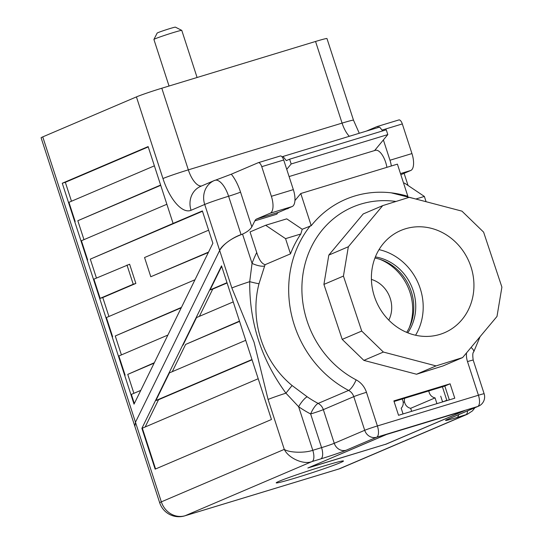 <?xml version="1.0" encoding="UTF-8"?>
<svg xmlns="http://www.w3.org/2000/svg" width="543" height="543" viewBox="0 0 543 543"><rect width="100%" height="100%" fill="white"/><g stroke="black" fill="none" stroke-linecap="round" stroke-linejoin="round"><path stroke-width="0.81" d="M385.598 444.371L464.638 410.63L386.887 434.271L307.847 468.012L385.489 444.303M199.383 316.352L212.734 289.1L227.089 282.978M239.572 321.395L185.631 344.418L172.274 371.67M290.498 253.852L265.127 264.679A106.129 96.315 66.9 0 0 264.665 265.907L259.004 283.724C249.386 320.282 262.724 361.434 292.08 385.523L307.189 396.79A10.107 2.423 -55.4 0 0 298.63 406.721L285.93 393.159A20.213 0.835 162 0 0 268.079 399.465L254.07 342.239L231.854 287.973L219.657 250.452C221.517 245.293 234.121 236.354 242.572 234.203L252.054 263.375A116.236 105.491 -113.1 0 1 256.73 252.509L250.045 231.929L265.656 225.264L285.557 238.642L290.498 253.852A106.129 96.315 -113.1 0 1 300.808 234.006L302.22 229.261L311.227 225.698A105.905 96.118 66.9 0 1 391.211 192.833L415.463 198.921M307.189 396.79A106.129 96.315 66.9 0 0 318.157 403.415L348.606 390.417A10.107 9.17 -113.1 0 1 353.778 396.648A10.107 0.414 -18 0 1 366.464 392.304L377.399 425.956L478.431 395.236A10.107 4.222 73.1 0 1 477.65 406.51A10.107 9.17 -113.1 0 0 478.492 406.198L448.05 419.196A10.107 9.17 -113.1 0 1 447.201 419.501L477.65 406.51L376.618 437.23L346.169 450.222A10.107 9.17 66.9 0 1 334.264 443.292L364.706 430.294L353.778 396.648L323.329 409.639L334.264 443.292A10.107 0.414 162 0 1 321.571 447.629A10.107 4.222 73.1 0 1 320.791 458.896L312.008 461.57L185.149 515.721A20.213 18.347 -113.1 0 1 161.339 501.854A20.213 0.835 162 0 0 159.683 502.757L41.098 137.786A20.213 0.835 -18 0 1 42.754 136.884L135.472 422.244L219.657 250.452L135.472 422.244L134.847 426.316L135.472 422.244L161.339 501.854L284.288 449.373C288.91 452.713 304.582 453.222 312.788 450.303L321.571 447.629L310.644 413.976A116.236 105.491 -113.1 0 1 298.63 406.721L312.788 450.303A10.107 4.222 73.1 0 1 312.008 461.57C303.768 464.998 288.523 458.292 284.288 449.373L268.079 399.465M155.155 469.145L141.893 428.332L221.524 265.839L271.452 419.508L155.155 469.145M265.656 225.264L286.738 218.856L302.22 229.261M300.808 234.006L285.557 238.642M214.899 180.391L231.304 174.201L258.237 162.703A5.057 2.111 73.1 0 1 258.325 162.669A5.057 2.111 73.1 0 1 261.753 166.674L271.378 196.308A15.163 6.333 73.1 0 1 270.204 213.216L256.635 219.005A15.163 6.333 -106.9 0 0 254.837 220.879L251.83 226.872C249.99 229.886 246.597 232.424 241.642 234.481L242.572 234.203M340.583 462.582A35.376 1.459 162 0 0 343.481 461A35.376 1.459 162 0 0 309.388 470.55A35.376 1.459 162 0 0 276.19 482.863A35.376 1.459 162 0 0 303.075 475.627A35.376 1.459 162 0 0 340.583 462.582M440.719 396.173L442.443 401.481L443.475 401.644L446.78 400.232L447.242 400.496M394.062 401.487L442.409 386.786L446.78 400.232M403.211 402.424L404.521 401.868M454.776 398.209L450.099 383.799L393.872 400.897L398.548 415.307L454.776 398.209M292.08 385.523L285.93 393.159C261.448 359.717 249.373 322.549 249.705 281.668A20.213 0.835 162 0 0 231.854 287.973M259.004 283.724A10.107 0.502 14.5 0 1 249.705 281.668L252.054 263.375A10.107 3.054 20.2 0 0 264.665 265.907M159.683 502.757A20.213 20.213 0 0 0 184.79 515.85A20.213 8.444 73.1 0 0 185.149 515.721L338.893 468.969A20.213 18.347 66.9 0 0 340.59 468.351L467.428 414.214L456.968 417.492A10.107 4.222 -106.9 0 0 458.665 414.662M265.127 264.679C261.835 263.83 259.038 259.771 256.73 252.509M318.157 403.415A10.107 2.837 -62.4 0 0 310.644 413.976A10.107 0.414 162 0 0 323.329 409.639A10.107 9.17 -113.1 0 0 318.157 403.415M407.861 196.315A105.905 96.118 66.9 0 0 391.211 192.833M415.85 199.023L424.368 196.437L404.467 183.059L403.639 183.31M424.368 196.437L426.079 201.711M258.42 162.649L280.202 156.024A5.057 2.111 73.1 0 1 280.29 155.99A5.057 2.111 73.1 0 1 283.711 159.995L293.342 189.629A15.163 6.333 73.1 0 1 292.168 206.537L278.6 212.333A15.163 6.333 -106.9 0 0 276.801 214.2L277.507 212.795M282.055 156.866L282.978 156.472L286.304 160.613L289.616 159.201L291.17 163.972L286.745 169.321M382.686 130.897L379.618 127.082L282.978 156.472M291.17 163.972L387.811 134.589L386.256 129.811L289.616 159.201M387.811 134.589L374.589 150.56M286.779 208.838A15.177 6.34 -106.9 0 0 287.593 208.722A15.177 6.34 -106.9 0 0 288.808 207.969M294.937 200.577L300.774 193.525L311.227 225.698M407.854 196.288L397.408 164.142L300.774 193.525M227.001 282.693L210.1 289.901L212.734 289.1M210.1 289.901L221.13 267.407L221.924 267.068M155.576 468.969L142.334 428.196L141.893 428.332M145.171 426.988L158.522 399.736L155.889 400.537L169.443 372.878L245.721 340.318M239.483 321.11L185.631 344.418M182.991 345.219L196.546 317.56L233.239 301.901M252.054 359.812L158.522 399.736M142.334 428.196L258.203 378.736M251.966 359.527L155.889 400.537M442.409 386.786L444.826 386.053L449.319 399.865M444.826 386.053L450.099 383.799M289.093 176.556L375.41 150.309A15.163 6.333 73.1 0 1 386.908 167.339M383.385 139.938L389.983 160.246A15.163 6.333 73.1 0 1 391.333 165.988M366.349 131.121L376.842 126.641A5.057 2.111 73.1 0 1 376.93 126.607A5.057 2.111 73.1 0 1 378.614 127.388M154.131 363.131L127.748 374.392L133.897 393.315M181.24 307.813L115.265 335.974L121.415 354.898M160.721 185.333L77.819 220.723L83.968 239.646M208.349 252.495L150.791 276.74L144.553 257.531L208.627 230.184M96.45 278.064L90.301 259.14L202.478 211.254M126.987 265.032L133.232 284.24L100.143 298.358L93.905 279.15L129.621 264.231L135.865 283.439L102.783 297.557L108.933 316.481M42.754 136.884L136.429 96.898A20.213 0.835 -18 0 1 161.807 88.224L188.333 169.857A20.213 8.444 -106.9 0 0 201.582 185.971M212.876 243.257L134.033 404.141L62.262 183.242L148.13 146.583L173.095 223.424L202.369 210.928L212.876 243.257M241.642 234.481L241.092 234.685C230.734 238.75 223.594 244.004 219.657 250.452L204.711 204.46L191.055 210.29A40.426 16.894 73.1 0 1 162.954 178.538L136.429 96.898M349.312 136.3A20.213 8.444 73.1 0 1 342.076 123.112L315.551 41.472L161.807 88.224M315.551 41.472A20.213 0.835 -18 0 1 326.974 38.56L353.5 120.2A20.213 0.835 162 0 0 342.076 123.112L188.333 169.857A20.213 0.835 -18 0 0 162.954 178.538M154.334 362.724L127.748 374.392M125.114 375.193L118.869 355.984L167.882 335.065M181.437 307.406L115.265 335.974M112.632 336.775L106.387 317.567L194.991 279.747M100.143 298.358L102.783 297.557M173.095 223.424L90.301 259.14M87.661 259.941L81.423 240.732L166.871 204.263M160.626 185.048L77.819 220.723M75.178 221.524L68.941 202.315L154.388 165.839M71.479 201.229L65.336 182.305L62.262 183.242M134.325 403.551L131.352 394.401L140.78 390.383M65.336 182.305L148.239 146.915M208.546 252.088L150.791 276.74M133.232 284.24L135.865 283.439M377.025 126.587L398.806 119.962A5.057 2.111 73.1 0 1 398.895 119.928A5.057 2.111 73.1 0 1 402.315 123.933L411.947 153.567A15.163 6.333 73.1 0 1 410.773 170.475L400.843 174.71M241.092 234.685L228.603 196.24A20.145 8.416 -106.9 0 0 214.655 180.398A20.145 8.416 -106.9 0 0 214.648 180.398A20.145 8.416 -106.9 0 0 214.6 180.419A20.213 18.347 -113.1 0 0 214.349 180.52L200.686 186.351A20.213 18.347 -113.1 0 0 191.055 210.29M288.774 207.989A15.163 6.333 73.1 0 1 287.586 208.709A15.163 6.333 73.1 0 1 286.819 208.824M388.795 320.126A27.795 25.229 66.9 0 0 371.412 279.407M409.184 327.884A50.54 45.863 66.9 0 0 379.924 259.316M406.673 332.37A47.506 43.114 66.9 0 0 374.941 258.027M407.773 332.818A47.506 43.114 66.9 0 0 411.58 286.331A47.506 43.114 66.9 0 0 375.376 256.92M363.858 360.382L416.542 374.236L443.095 365.907L462.609 357.579L496.994 316.44L501.902 287.125L483.609 232.139L461.957 211.146L409.279 197.292L382.72 205.621L363.206 213.949L328.82 255.088L323.913 284.403L342.212 339.389L363.858 360.382L383.378 352.054L436.056 365.901L416.542 374.236M436.056 365.901L462.609 357.579M382.72 205.621L348.341 246.753L328.82 255.088M348.341 246.753L343.434 276.075L323.913 284.403M343.434 276.075L361.726 331.06L342.212 339.389M361.726 331.06L383.378 352.054M374.351 296.295A55.59 50.451 66.9 0 0 444.493 332.723A55.59 50.451 66.9 0 0 469.071 261.794A55.59 50.451 66.9 0 0 400.843 230.47A55.59 50.451 66.9 0 0 374.351 296.295M415.571 335.235A55.59 50.451 66.9 0 0 379.021 249.624M197.089 77.493L181.783 30.401A14.654 0.604 162 0 0 181.762 30.381A14.654 0.604 162 0 0 170.366 33.49A14.654 0.604 162 0 0 155.108 38.804A14.654 0.604 162 0 0 153.913 39.435A14.654 0.604 162 0 0 153.907 39.463L169.036 86.025M153.913 39.435L157.158 33.082A9.604 0.394 -18 0 1 157.938 32.668A9.604 0.394 -18 0 1 167.936 29.186A9.604 0.394 -18 0 1 175.403 27.15L181.762 30.381M309.069 467.543L385.937 444.167L463.423 411.099L386.548 434.475L309.055 467.496M402.166 399.024A7.582 6.883 -113.1 0 1 401.189 408.193L403.049 413.936M436.932 403.632L435.065 397.897L410.671 408.309A7.582 6.883 -113.1 0 1 404.698 398.25M435.065 397.897A7.582 6.883 -113.1 0 1 428.841 390.912M411.648 411.322L410.671 408.309M395.976 201.467A96.016 87.145 66.9 0 0 304.229 267.339A96.016 87.145 66.9 0 0 356.12 379.856A10.107 2.837 -62.4 0 1 348.606 390.417A106.129 96.315 -113.1 0 1 310.331 225.8M184.79 515.85L338.533 469.098A20.213 8.444 73.1 0 0 338.893 468.969L465.751 414.825A10.107 4.222 -106.9 0 0 467.598 410.854M447.201 419.501A20.213 0.835 162 0 0 456.968 417.492M320.791 458.896A20.213 0.835 162 0 0 346.169 450.222M478.492 406.198A10.107 10.107 0 0 0 484.139 393.777A10.107 0.414 -18 0 0 478.431 395.236L467.496 361.584A10.107 0.414 -18 0 1 473.204 360.131C472.525 355.265 472.688 352.55 473.679 351.979A10.107 3.401 -152.5 0 0 471.073 347.459M466.512 352.916A20.213 18.347 66.9 0 0 467.496 361.584M366.464 392.304A20.213 18.347 66.9 0 0 356.12 379.856M364.706 430.294A10.107 9.17 66.9 0 0 376.618 437.23A10.107 4.222 73.1 0 0 377.399 425.956A10.107 0.414 -18 0 0 364.706 430.294M402.315 123.933L382.034 130.096M411.947 153.567L389.983 160.246M410.773 170.475L400.483 173.604M231.304 174.201A30.218 12.625 73.1 0 1 240.542 192.127L251.83 226.872M254.837 220.879L276.801 214.2M256.635 219.005L278.6 212.333M270.204 213.216L292.168 206.537M271.378 196.308L293.342 189.629M261.753 166.674L283.711 159.995M214.967 180.256L214.655 180.398A20.213 20.213 0 0 0 214.349 180.52A20.213 18.347 -113.1 0 0 204.711 204.46A20.213 0.835 -18 0 1 228.603 196.24A10.107 0.414 162 0 0 240.542 192.127M338.533 469.098A20.213 20.213 0 0 0 340.59 468.351M467.428 414.214L472.464 410.875L474.928 407.718M484.139 393.777L473.204 360.131M480.073 336.687L473.679 351.979M398.895 119.928L376.93 126.607M258.325 162.669L280.29 155.99M404.094 173.326L408.037 185.462M353.5 120.2L359.276 133.273"/></g></svg>
